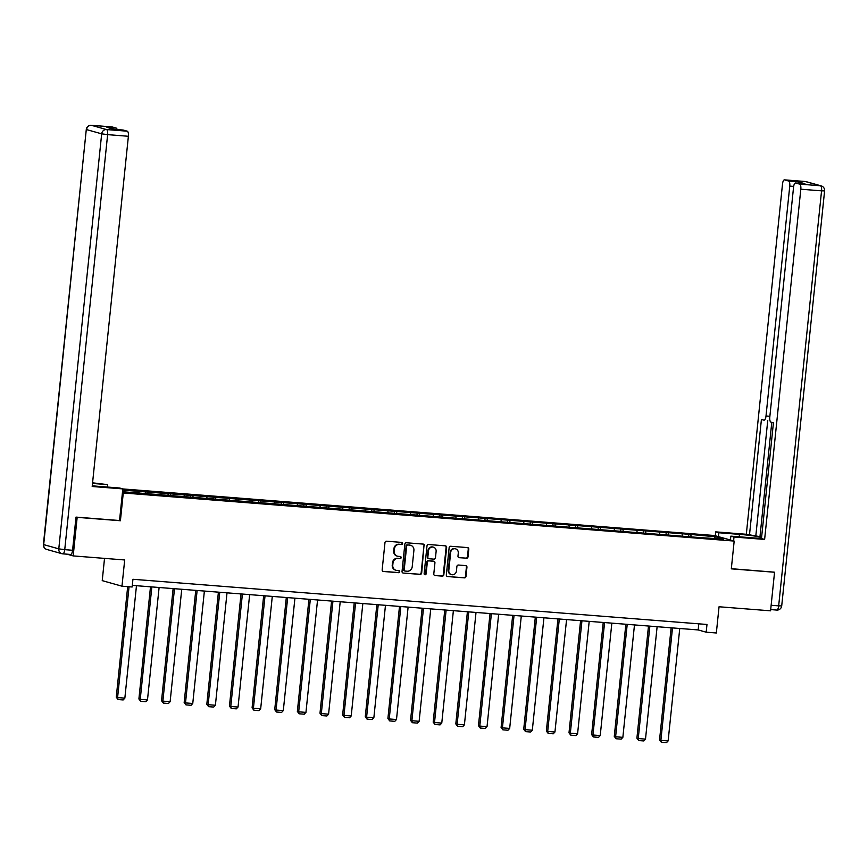 <?xml version="1.0" encoding="UTF-8"?>
<svg xmlns="http://www.w3.org/2000/svg" width="868" height="868" viewBox="0 0 868 868"><rect width="100%" height="100%" fill="white"/><g stroke="black" fill="none" stroke-linecap="round" stroke-linejoin="round"><path stroke-width="1.3" d="M402.578 543.542A1.063 0.998 105.7 0 0 401.7 542.402L386.564 541.209A1.53 1.421 105.7 0 0 384.98 542.609L382.159 569.875A1.53 1.421 105.7 0 0 383.428 571.491L398.564 572.685A1.063 0.998 105.7 0 0 398.965 570.601A1.063 0.998 105.7 0 0 398.781 570.569L396.828 570.417A4.883 4.557 105.7 0 1 392.77 565.209L392.998 562.941A4.883 4.557 105.7 0 1 398.065 558.45L400.018 558.601A1.063 0.998 105.7 0 0 400.419 556.518A1.063 0.998 105.7 0 0 400.235 556.486L398.282 556.334A4.883 4.557 105.7 0 1 394.224 551.126L394.463 548.858A4.883 4.557 105.7 0 1 399.519 544.366L401.472 544.518A1.063 0.998 105.7 0 0 402.578 543.542M397.197 556.095A4.883 4.557 105.7 0 1 393.692 550.974L393.92 548.706A4.883 4.557 105.7 0 1 398.987 544.214L400.94 544.366A1.063 0.998 105.7 0 0 401.591 542.391M382.918 571.35L398.032 572.533A1.063 0.998 105.7 0 0 398.672 570.558M395.743 570.178A4.883 4.557 105.7 0 1 392.238 565.057L392.466 562.789A4.883 4.557 105.7 0 1 397.533 558.298L399.486 558.45A1.063 0.998 105.7 0 0 400.126 556.475M466.431 558.265A1.53 1.421 105.7 0 0 468.015 556.855L468.807 549.205A1.53 1.421 105.7 0 0 467.537 547.589L450.731 546.265A1.53 1.421 105.7 0 0 449.147 547.665L446.326 574.92A1.53 1.421 105.7 0 0 447.595 576.547L464.402 577.871A1.53 1.421 105.7 0 0 465.986 576.471L466.941 567.227A1.53 1.421 105.7 0 0 465.671 565.6L458.478 565.035A1.53 1.421 105.7 0 0 456.894 566.446L456.427 571.025A4.08 3.808 105.7 0 1 451.512 574.649A4.08 3.808 105.7 0 1 448.81 570.417L450.655 552.471A4.08 3.808 105.7 0 1 455.581 548.847A4.08 3.808 105.7 0 1 458.282 553.079L457.968 556.062A1.53 1.421 105.7 0 0 459.237 557.69L465.899 558.113A1.53 1.421 105.7 0 0 467.483 556.703L468.264 549.064A1.53 1.421 105.7 0 0 467.516 547.578M76.438 517.133L77.165 517.339L73.183 555.911L124.688 559.969L121.976 586.193L132.142 586.996L132.934 579.281L706.986 624.472L706.183 632.186L716.339 632.989L719.051 606.765L770.567 610.822L774.549 572.251L773.833 572.045M77.165 517.339L120.402 520.746L123.278 492.97L734.176 541.068L731.312 568.844L774.549 572.251M424.506 545.722A1.53 1.421 105.7 0 0 423.237 544.095L406.43 542.771A1.53 1.421 105.7 0 0 404.846 544.171L402.036 571.437A1.53 1.421 105.7 0 0 403.305 573.064L420.112 574.388A1.53 1.421 105.7 0 0 421.685 572.978L423.975 545.571A1.53 1.421 105.7 0 0 423.215 544.095M428.575 544.518L445.382 545.842A1.53 1.421 105.7 0 1 446.651 547.469L443.841 574.725A1.53 1.421 105.7 0 1 442.257 576.124L435.063 575.56A1.53 1.421 105.7 0 1 433.794 573.932L434.933 562.876A1.53 1.421 105.7 0 0 433.674 561.249L428.901 560.88A1.53 1.421 105.7 0 0 427.316 562.28L426.134 573.791A1.063 0.998 105.7 0 1 424.843 574.735A1.063 0.998 105.7 0 1 424.137 573.629L427.002 545.918A1.53 1.421 105.7 0 1 428.575 544.518M73.183 555.911L67.075 554.196M122.8 488.934L714.429 535.513L734.176 541.068M123.278 492.97L122.41 492.731M688.639 536.305L688.845 534.287L122.681 490.105M688.845 534.287L715.46 536.771L723.576 539.061L700.856 537.661L122.518 491.733M682.454 535.816L682.085 534.145M668.577 534.927L668.154 533.05M659.821 534.037L659.452 532.366M645.933 533.147L645.521 531.27M637.177 532.258L636.808 530.576M623.3 531.368L622.877 529.48M614.544 530.467L614.175 528.796M600.656 529.588L600.244 527.701M591.911 528.688L591.542 527.017M578.023 527.798L577.611 525.921M569.267 526.909L568.898 525.238M555.39 526.019L554.967 524.142M546.634 525.129L546.265 523.447M532.746 524.239L532.334 522.352M524.001 523.339L523.632 521.668M510.113 522.46L509.7 520.572M501.357 521.559L500.988 519.889M487.48 520.67L487.056 518.793M478.724 519.78L478.355 518.109M464.836 518.89L464.423 517.013M456.091 518.001L455.722 516.319M442.203 517.111L441.79 515.223M433.447 516.21L433.078 514.54M419.569 515.332L419.146 513.444M410.814 514.431L410.445 512.76M396.926 513.541L396.513 511.664M388.18 512.652L387.812 510.981M374.292 511.762L373.88 509.874M365.536 510.872L365.168 509.19M351.659 509.983L351.236 508.095M342.903 509.082L342.534 507.411M329.015 508.192L328.603 506.315M320.27 507.303L319.901 505.632M306.382 506.413L305.97 504.536M297.626 505.523L297.257 503.852M283.749 504.634L283.326 502.746M274.993 503.744L274.624 502.062M261.105 502.854L260.693 500.966M252.36 501.954L251.991 500.283M238.472 501.064L238.06 499.187M229.716 500.174L229.347 498.503M215.839 499.284L215.416 497.407M207.083 498.395L206.714 496.713M193.195 497.505L192.783 495.617M184.45 496.615L184.081 494.934M170.562 495.726L170.15 493.838M161.806 494.825L161.437 493.154M147.929 493.935L147.506 492.058M139.173 493.046L138.804 491.375M104.529 558.384L102.229 580.638L121.976 586.193M132.305 585.379L698.176 629.94L706.183 632.186M714.397 538.334L715.46 536.771M691.21 536.717L690.798 534.829M698.805 623.832L698.176 629.94M145.347 493.534L145.564 491.505M167.991 495.313L168.197 493.295M190.624 497.093L190.83 495.075M213.257 498.883L213.474 496.854M235.901 500.662L236.107 498.633M258.534 502.442L258.74 500.424M281.167 504.221L281.384 502.203M303.811 506.011L304.017 503.982M326.444 507.791L326.65 505.762M349.088 509.57L349.294 507.552M371.721 511.35L371.927 509.332M394.354 513.14L394.56 511.111M416.998 514.919L417.204 512.89M439.631 516.699L439.837 514.681M462.264 518.478L462.481 516.46M484.908 520.268L485.114 518.239M507.541 522.048L507.747 520.019M530.174 523.827L530.391 521.809M552.818 525.617L553.024 523.588M575.451 527.397L575.658 525.368M598.085 529.176L598.302 527.158M620.729 530.956L620.935 528.938M643.362 532.746L643.568 530.717M665.995 534.525L666.212 532.496M120.402 520.746L119.545 520.507L122.811 488.901L92.192 486.492L128.388 136.276L107.632 134.638L64.742 549.661L72.576 550.269L76.004 517.1L119.545 520.529M403.305 573.064L419.569 574.236A1.53 1.421 105.7 0 0 421.154 572.837L423.975 545.571M407.776 545.017A1.063 0.998 105.7 0 0 406.669 545.994L404.195 569.929A1.063 0.998 105.7 0 0 405.085 571.068L407.157 571.231A4.883 4.557 105.7 0 0 412.213 566.739L413.906 550.388A4.883 4.557 105.7 0 0 409.848 545.18L407.244 544.865A1.063 0.998 105.7 0 0 406.137 545.853L406.669 545.994M404.553 570.916A1.063 0.998 105.7 0 1 403.663 569.777L406.137 545.853M410.401 545.256A4.883 4.557 105.7 0 0 409.305 545.028L409.848 545.18M407.244 544.865L409.305 545.028M435.063 575.56L441.725 575.972A1.53 1.421 105.7 0 0 443.298 574.573L446.119 547.317A1.53 1.421 105.7 0 0 445.371 545.842M433.631 561.249A1.53 1.421 105.7 0 0 433.132 561.108L428.369 560.728A1.53 1.421 105.7 0 0 426.785 562.128L425.591 573.639L426.134 573.791M424.582 574.627A1.063 0.998 105.7 0 0 425.591 573.639M436.127 551.408A4.08 3.808 105.7 0 0 433.414 547.176A4.08 3.808 105.7 0 0 428.499 550.811L427.848 557.126A1.53 1.421 105.7 0 0 429.118 558.753L433.891 559.133A1.53 1.421 105.7 0 0 435.465 557.733L436.127 551.408M433.154 547.111A4.08 3.808 105.7 0 0 427.967 550.659L428.499 550.811M428.857 558.71L428.325 558.558A1.53 1.421 105.7 0 1 427.316 556.985L427.967 550.659M459.237 557.69L465.899 558.113M455.309 548.782A4.08 3.808 105.7 0 0 450.123 552.33L450.655 552.471M451.241 574.562A4.08 3.808 105.7 0 1 448.268 570.276L450.123 552.33M447.595 576.547L463.87 577.719A1.53 1.421 105.7 0 0 465.454 576.319L466.409 567.086A1.53 1.421 105.7 0 0 465.649 565.6M127.683 586.638L116.258 697.188L117.592 697.557L129.05 586.746M136.471 585.716L124.851 698.132L123.158 699.944L118.07 699.543L116.258 697.188M118.07 699.543L117.592 697.557L124.851 698.132M92.268 485.765A17.49 1.139 5.9 0 0 99.05 486.395L119.665 488.011L122.811 488.901M92.507 483.443L107.654 484.637L92.572 482.814M107.404 487.046L107.654 484.637M111.929 126.923A4.665 1.638 94.5 0 1 112.048 126.923A4.665 1.638 94.5 0 1 112.156 126.945L116.214 128.084A4.665 1.638 94.5 0 1 117.158 129.56M122.974 130.037A4.665 1.638 94.5 0 1 123.093 130.026A4.665 1.638 94.5 0 1 123.202 130.048L127.26 131.187A4.665 1.638 94.5 0 1 128.388 136.276M116.214 128.084L106.927 127.346L113.914 129.321L123.202 130.048M72.576 550.269A4.665 1.638 94.5 0 1 70.612 554.468A4.665 1.638 94.5 0 1 70.503 554.446L62.887 553.849M718.444 536.641L718.845 532.757L715.699 531.867L746.317 534.276L782.502 184.059A4.665 1.638 -85.5 0 1 784.477 179.86A4.665 1.638 -85.5 0 1 784.585 179.882L788.643 181.021L797.931 181.759A4.665 1.638 94.5 0 1 798.875 183.235M718.845 532.757L739.449 534.373A17.49 1.139 5.9 0 1 761.605 537.303M733.601 540.905L734.002 537.021L730.856 536.142L751.46 537.759A17.49 1.139 5.9 0 0 761.507 538.16M734.002 537.021L764.621 539.429L761.475 538.551L773.431 422.835L770.925 422.13A4.665 1.638 -85.5 0 1 769.797 417.052L793.558 187.173A4.665 1.638 -85.5 0 1 795.522 182.974L804.81 183.701A4.665 1.638 94.5 0 1 804.918 183.723L797.931 181.759M761.637 536.956L746.317 534.276M715.297 535.751L715.699 531.867M730.455 540.026L730.856 536.142M764.621 539.429L800.817 189.213A4.665 1.638 -85.5 0 0 799.688 184.135L795.63 182.996A4.665 1.638 -85.5 0 0 795.522 182.974M793.656 186.414L789.761 186.099L766.01 415.978A4.665 1.638 -85.5 0 1 764.046 420.177A4.665 1.638 -85.5 0 1 763.927 420.166L761.42 419.45L749.464 535.165M789.761 186.099A4.665 1.638 -85.5 0 0 788.643 181.021M774.256 572.164L731.323 568.692M771.782 422.369L759.956 536.825M767.757 420.47L755.844 535.664M150.489 586.811L138.902 698.968L140.236 699.348L151.846 586.92M159.104 587.495L147.484 699.912L145.791 701.724L140.714 701.322L138.902 698.968M140.714 701.322L140.236 699.348L147.484 699.912M173.123 588.602L161.535 700.747L162.869 701.127L174.49 588.699M181.737 589.274L170.128 701.702L168.425 703.503L163.347 703.102L161.535 700.747M163.347 703.102L162.869 701.127L170.128 701.702M195.756 590.381L184.168 702.538L185.502 702.906L197.123 590.49M204.381 591.054L192.761 703.481L191.069 705.283L185.991 704.892L184.168 702.538M185.991 704.892L185.502 702.906L192.761 703.481M218.4 592.16L206.812 704.317L208.146 704.686L219.756 592.269M227.015 592.844L215.394 705.261L213.702 707.073L208.624 706.671L206.812 704.317M208.624 706.671L208.146 704.686L215.394 705.261M241.033 593.94L229.445 706.096L230.779 706.476L242.4 594.048M249.648 594.623L238.038 707.04L236.335 708.852L231.257 708.451L229.445 706.096M231.257 708.451L230.779 706.476L238.038 707.04M263.666 595.73L252.078 707.876L253.413 708.255L265.033 595.839M272.292 596.403L260.671 708.83L258.979 710.632L253.901 710.23L252.078 707.876M253.901 710.23L253.413 708.255L260.671 708.83M286.31 597.51L274.722 709.666L276.057 710.035L287.666 597.618M294.925 598.182L283.304 710.61L281.612 712.411L276.534 712.02L274.722 709.666M276.534 712.02L276.057 710.035L283.304 710.61M308.943 599.289L297.355 711.445L298.69 711.814L310.31 599.397M317.558 599.972L305.948 712.389L304.245 714.201L299.167 713.8L297.355 711.445M299.167 713.8L298.69 711.814L305.948 712.389M331.576 601.068L319.988 713.225L321.323 713.605L332.943 601.177M340.202 601.752L328.581 714.169L326.889 715.981L321.811 715.579L319.988 713.225M321.811 715.579L321.323 713.605L328.581 714.169M354.22 602.859L342.632 715.004L343.967 715.384L355.576 602.967M362.835 603.531L351.214 715.959L349.522 717.76L344.444 717.359L342.632 715.004M344.444 717.359L343.967 715.384L351.214 715.959M376.853 604.638L365.265 716.794L366.6 717.163L378.22 604.746M385.468 605.311L373.858 717.738L372.155 719.539L367.077 719.149L365.265 716.794M367.077 719.149L366.6 717.163L373.858 717.738M399.497 606.417L387.898 718.574L389.233 718.954L400.853 606.526M408.112 607.101L396.492 719.518L394.799 721.33L389.721 720.928L387.898 718.574M389.721 720.928L389.233 718.954L396.492 719.518M422.13 608.197L410.542 720.353L411.877 720.733L423.486 608.305M430.745 608.88L419.125 721.297L417.432 723.109L412.354 722.708L410.542 720.353M412.354 722.708L411.877 720.733L419.125 721.297M444.763 609.987L433.175 722.133L434.51 722.512L446.13 610.095M453.378 610.66L441.769 723.087L440.065 724.889L434.987 724.487L433.175 722.133M434.987 724.487L434.51 722.512L441.769 723.087M467.407 611.766L455.809 723.923L457.143 724.292L468.763 611.875M476.022 612.45L464.402 724.867L462.709 726.679L457.631 726.277L455.809 723.923M457.631 726.277L457.143 724.292L464.402 724.867M490.04 613.546L478.452 725.702L479.787 726.082L491.396 613.654M498.655 614.229L487.035 726.646L485.342 728.458L480.264 728.057L478.452 725.702M480.264 728.057L479.787 726.082L487.035 726.646M512.673 615.336L501.086 727.482L502.42 727.861L514.04 615.434M521.288 616.009L509.679 728.426L507.975 730.238L502.897 729.836L501.086 727.482M502.897 729.836L502.42 727.861L509.679 728.426M535.317 617.115L523.719 729.261L525.053 729.641L536.674 617.224M543.932 617.788L532.312 730.216L530.619 732.017L525.541 731.615L523.719 729.261M525.541 731.615L525.053 729.641L532.312 730.216M557.95 618.895L546.363 731.051L547.697 731.42L559.307 619.003M566.565 619.578L554.945 731.995L553.252 733.807L548.175 733.406L546.363 731.051M548.175 733.406L547.697 731.42L554.945 731.995M580.583 620.674L568.996 732.831L570.33 733.21L581.951 620.783M589.198 621.358L577.589 733.775L575.885 735.587L570.808 735.185L568.996 732.831M570.808 735.185L570.33 733.21L577.589 733.775M603.227 622.465L591.629 734.61L592.963 734.99L604.584 622.562M611.842 623.137L600.222 735.565L598.529 737.366L593.452 736.965L591.629 734.61M593.452 736.965L592.963 734.99L600.222 735.565M625.861 624.244L614.273 736.4L615.607 736.769L627.217 624.352M634.475 624.917L622.855 737.344L621.163 739.145L616.085 738.755L614.273 736.4M616.085 738.755L615.607 736.769L622.855 737.344M648.494 626.023L636.906 738.18L638.24 738.549L649.861 626.132M657.119 626.707L645.499 739.124L643.796 740.936L638.718 740.534L636.906 738.18M638.718 740.534L638.24 738.549L645.499 739.124M671.138 627.803L659.539 739.959L660.874 740.339L672.494 627.911M679.752 628.486L668.132 740.903L666.44 742.715L661.362 742.314L659.539 739.959M661.362 742.314L660.874 740.339L668.132 740.903M393.92 548.706L394.463 548.858M419.569 574.236L420.112 574.388M443.298 574.573L443.841 574.725M433.132 561.108L433.674 561.249M448.268 570.276L448.81 570.417M468.264 549.064L468.807 549.205M112.156 126.945L91.4 125.307A4.665 1.638 -85.5 0 0 91.292 125.285A4.665 4.665 0 0 0 86.29 129.451L43.682 544.616L58.785 548.858L101.675 133.846L86.572 129.592A4.665 4.351 -74.3 0 1 91.4 125.307L106.514 129.56L127.26 131.187M112.048 126.923L91.292 125.285A4.665 1.638 -85.5 0 0 91.14 125.296M106.514 129.56A4.665 4.351 105.7 0 0 101.675 133.846L107.632 134.638A4.665 1.638 -85.5 0 0 106.514 129.56M46.774 549.444A4.665 4.351 105.7 0 1 43.682 544.616L43.4 544.475A4.665 4.665 0 0 0 46.774 549.444L61.878 553.697A4.665 4.351 -74.3 0 1 58.785 548.858L64.742 549.661A4.665 1.638 -85.5 0 1 62.778 553.849A4.665 1.638 -85.5 0 1 62.67 553.838A4.665 4.351 -74.3 0 1 61.878 553.697A4.665 4.665 0 0 0 62.778 553.849L70.612 554.468M771.142 605.267L778.672 605.864A4.665 1.638 94.5 0 1 776.708 610.063A4.665 1.638 94.5 0 1 776.6 610.041L770.697 609.575M804.918 183.723L795.63 182.996M799.688 184.135L820.444 185.763L805.33 181.52L784.585 179.882M824.6 190.873A4.665 4.665 0 0 0 821.226 185.904A4.665 4.351 105.7 0 0 820.444 185.763A4.665 1.638 94.5 0 1 821.562 190.851L824.6 190.873L781.71 605.897L778.672 605.864L821.562 190.851L800.817 189.213M766.01 415.978L769.873 416.293M739.2 536.793L739.449 534.373M805.33 181.52A4.665 4.351 -74.3 0 1 806.122 181.651A4.665 4.665 0 0 0 805.222 181.499A4.665 1.638 94.5 0 1 805.33 181.52M805.113 181.499A4.665 1.638 94.5 0 1 805.222 181.499L784.477 179.86M404.369 570.884L404.911 571.035M455.038 548.695L455.581 548.847M86.29 129.451L43.4 544.475M123.093 130.026L113.86 129.299M821.226 185.904L806.122 181.651M781.71 605.897A4.665 4.665 0 0 1 776.708 610.063L770.697 609.586"/></g></svg>
